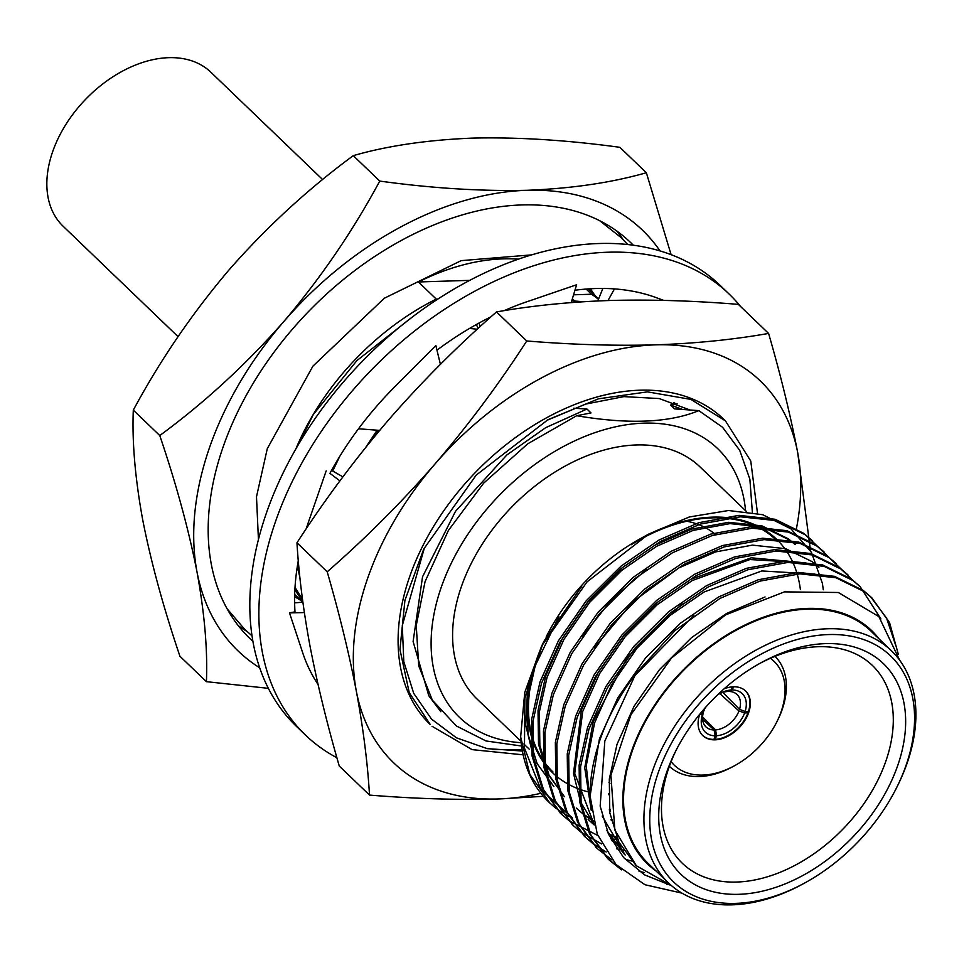 <?xml version="1.0" encoding="UTF-8"?>
<svg xmlns="http://www.w3.org/2000/svg" width="964" height="964" viewBox="0 0 964 964"><rect width="100%" height="100%" fill="white"/><g stroke="black" fill="none" stroke-linecap="round" stroke-linejoin="round"><path stroke-width="1.45" d="M298.768 566.049L297.213 567.133M339.906 480.879L329.941 473.348A263.425 176.87 133.8 0 1 394.613 386.962A263.425 176.87 133.8 0 1 396.264 385.323L435.849 345.546L440.415 364.356M306.275 528.694A263.425 176.87 133.8 0 1 308.817 521.018L326.181 470.89M342.895 476.843L331.556 470.396M740.677 306.6A305.769 205.296 133.8 0 0 729.085 293.996L720.024 285.296A305.769 205.296 133.8 0 0 599.03 243.518A305.769 205.296 133.8 0 0 304.034 435.318A305.769 205.296 133.8 0 0 296.382 726.326L305.431 735.026A305.769 205.296 133.8 0 0 336.906 757.752M298.298 560.711A263.425 176.87 133.8 0 0 294.984 611.863L289.501 612.887L302.118 651.013A263.425 176.87 133.8 0 0 302.636 652.592A263.425 176.87 133.8 0 0 318.048 684.464M729.085 293.996A305.769 205.296 133.8 0 0 608.091 252.219A305.769 205.296 133.8 0 0 313.083 444.006A305.769 205.296 133.8 0 0 305.431 735.026M571.218 302.576L576.617 284.754L529.224 300.961A263.425 176.87 133.8 0 0 527.26 301.612A263.425 176.87 133.8 0 0 504.088 310.673M491.038 316.77A263.425 176.87 133.8 0 0 436.969 350.173M663.762 300.394L657.617 298.153A263.425 176.87 133.8 0 0 656.086 297.587A263.425 176.87 133.8 0 0 574.954 290.236M302.865 602.151L294.635 602.898M304.347 612.574L289.501 612.887M602.862 288.453L597.788 300.949M608.019 300.539L614.454 288.911M476.288 324.555L478.204 328.363M480.036 326.688L479.084 323.012M379.647 430.402L358.512 428.763M725.446 420.87L723.711 419.195A211.755 142.178 133.8 0 0 474.541 473.348A211.755 142.178 133.8 0 0 430.245 724.554A211.755 142.178 133.8 0 0 430.33 724.627L409.254 692.67L399.952 649.519L404.928 600.307L423.774 548.986L476.228 475.083L547.95 419.714L598.475 398.819L647.447 391.866L690.935 399.421L725.446 420.87L750.763 461.021L757.511 513.33M796.372 528.935A264.69 177.713 133.8 0 0 797.71 452.706A264.69 177.713 133.8 0 0 655.641 344.847A264.69 177.713 133.8 0 0 434.945 464.046A264.69 177.713 133.8 0 0 356.319 691.104A264.69 177.713 133.8 0 0 498.388 798.963A264.69 177.713 133.8 0 0 540.876 793.288M543.371 796.324L498.388 798.963C457.924 800.072 414.966 798.782 369.501 795.083L339.256 766.031C327.049 723.868 317.349 684.103 310.143 646.748C303.25 609.682 298.852 575.026 296.96 542.768C325.037 499.376 355.644 458.346 388.769 419.689C422.244 381.31 458.153 345.389 496.508 311.926L526.754 340.979C572.206 344.678 615.177 345.968 655.641 344.847C695.791 343.449 733.447 339.629 768.597 333.423C780.804 375.586 790.504 415.351 797.71 452.706L810.495 550.745M296.96 542.768L327.206 571.809C365.585 538.322 401.494 502.401 434.945 464.046C468.094 425.353 498.701 384.335 526.754 340.979M496.508 311.926C531.658 305.721 569.314 301.901 609.465 300.503C649.929 299.382 692.887 300.672 738.352 304.371L768.597 333.423M369.501 795.083C367.609 762.825 363.211 728.169 356.319 691.104C349.113 653.737 339.4 613.984 327.206 571.809M523.139 754.824L472.107 749.631L432.065 726.29M673.631 402.506L676.258 404M689.646 409.869L659.304 398.566L623.913 396.614L585.558 404.109L546.419 420.569M424.522 547.492L402.301 625.491L403.783 661.605L413.701 693.321L431.523 719.096L456.49 737.846L487.266 748.642L522.368 751.016M252.845 641.301A274.668 184.413 -46.2 0 1 250.025 638.662A274.668 184.413 -46.2 0 1 222.961 447.38A274.668 184.413 -46.2 0 1 411.254 235.264A274.668 184.413 -46.2 0 1 630.577 242.494A274.668 184.413 -46.2 0 1 633.324 245.218M660.027 250.929A291.791 195.909 133.8 0 0 526.971 190.294A291.791 195.909 133.8 0 0 283.681 321.687A291.791 195.909 133.8 0 0 197.018 571.977A291.791 195.909 133.8 0 0 259.629 667.751M728.519 691.043L728.929 691.453A22.449 15.075 133.8 0 1 737.062 694.526A22.449 15.075 133.8 0 1 739.533 709.335L722.819 692.417M719.807 693.598L738.978 710.974A22.449 15.075 133.8 0 1 715.601 729.917L702.575 716.879M702.587 719.289L714.095 729.965A22.449 15.075 133.8 0 1 705.961 726.892A22.449 15.075 133.8 0 1 703.479 712.083L703.334 711.95M717.505 694.936A26.679 17.918 -46.2 0 1 719.891 693.49A26.679 17.918 -46.2 0 1 731.025 690.031L727.422 691.489A22.449 15.075 133.8 0 0 719.036 693.984M704.696 708.901A22.449 15.075 133.8 0 0 704.045 710.444L702.925 712.818L700.828 712.878M715.264 739.376A30.92 20.762 133.8 0 0 747.98 712.842L744.63 712.95A26.679 17.918 -46.2 0 1 716.517 735.737L715.264 739.376A30.92 20.762 -46.2 0 1 714.589 739.4A30.92 20.762 -46.2 0 1 713.926 739.412A30.92 20.762 133.8 0 1 702.587 735.387M733.471 686.79L732.363 689.983A26.679 17.918 -46.2 0 1 745.124 711.492L748.474 711.396A30.92 20.762 133.8 0 0 745.413 690.802M713.926 739.412L715.18 735.773A26.679 17.918 -46.2 0 1 702.419 714.264L699.671 714.348M702.925 712.818A26.679 17.918 -46.2 0 1 704.25 709.781A26.679 17.918 -46.2 0 1 705.588 707.335M732.122 686.874L731.025 690.031M715.601 729.917L716.517 735.737M744.63 712.95L738.978 710.974M732.363 689.983L728.929 691.453M739.533 709.335L745.124 711.492M715.18 735.773L714.095 729.965M703.479 712.083L702.419 714.264M681.982 893.134L644.988 884.747L616.068 864.588L597.294 834.27L590.076 796.047A185.498 124.549 -46.2 0 1 635.77 673.74L675.137 630.444L720 598.415L759.728 581.172L799.783 573.845L835.957 577.749L864.804 591.92L871.962 598.017L889.531 622.563L898.376 654.484M621.491 869.853L609.212 860.045L591.016 835.222L581.099 803.205L580.581 766.669L588.992 729.001L607.368 687.91L635.216 647.868L670.088 613.164L708.118 587.004L747.847 569.76L787.901 562.434L824.075 566.338L852.923 580.509L860.177 586.702L880.903 618.936M644.47 872.577L639.084 871.336M611.995 859.96L597.379 848.682L579.159 823.859L569.218 791.842L568.7 755.282L577.111 717.577L595.487 676.499L623.334 636.457L658.207 601.741L696.237 575.58L735.966 558.337L776.02 551.022L812.194 554.927L841.042 569.097L853.947 581.292M631.781 860.997L625.311 859.418M606.199 851.983L592.884 843.584L585.389 837.162L567.23 812.339L557.325 780.334L556.831 743.822L565.229 706.166L583.606 665.088L611.453 625.046L646.326 590.33L684.356 564.169L724.085 546.925L764.139 539.611L800.313 543.515L829.161 557.686L842.066 569.881M623.503 850.284L616.791 848.874M601.572 843.934L581.003 832.161L573.472 825.714L555.324 800.891L545.443 768.886L544.949 732.387L553.348 694.755L571.724 653.676L599.572 613.634L634.445 578.918L672.474 552.758L712.203 535.514L752.257 528.2L788.432 532.104L817.279 546.275L830.185 558.469M617.767 839.789L610.682 838.692M597.752 835.463L569.122 820.75L561.675 814.387L543.491 789.564L533.574 757.547L533.056 721.012L541.467 683.343L559.843 642.265L587.691 602.223L622.563 567.507L660.593 541.346L700.322 524.103L740.376 516.788L776.55 520.681L805.398 534.851L818.303 547.058M555.915 808.314L549.89 803.072L529.839 774.405L520.644 736.906A185.498 124.549 133.8 0 0 548.649 801.867A185.498 124.549 133.8 0 0 572.52 818.026L540.9 789.564L524.464 748.112L524.886 698.093L542.154 645.049M590.076 796.047L599.403 739.002L617.779 697.912L645.627 657.87L680.5 623.166L718.529 597.005L758.258 579.762L798.312 572.435L834.487 576.339L863.334 590.51L870.492 596.608L886.567 618.117L895.821 645.711M668.341 884.506L666.871 884.374M619.744 868.251L607.633 858.538L589.498 833.715L579.617 801.711L579.123 765.211L587.522 727.579L605.898 686.501L633.746 646.458L668.618 611.742L706.648 585.582L746.377 568.338L786.431 561.024L822.605 564.928L851.453 579.099L859.442 585.992M596.499 847.826L577.641 822.352L567.736 790.347L567.242 753.824L575.641 716.168L594.017 675.089L621.864 635.047L656.737 600.331L694.767 574.17L734.496 556.927L774.55 549.613L810.724 553.517L839.572 567.688L847.561 574.58M584.618 836.415L565.808 811.037L555.867 779.008L555.348 742.449L563.759 704.756L582.136 663.678L609.983 623.636L644.856 588.92L682.886 562.759L722.614 545.516L762.669 538.201L798.843 542.105L827.69 556.276L835.68 563.169M572.737 825.003L553.902 799.566L543.985 767.549L543.467 731.013L551.878 693.345L570.254 652.266L598.102 612.224L632.974 577.508L671.004 551.348L710.733 534.104L750.787 526.79L786.961 530.682L815.809 544.853L823.798 551.757M560.855 813.592L541.973 788.058L532.092 756.065L531.598 719.566L539.997 681.934L558.373 640.855L586.22 600.801L621.093 566.097L659.123 539.936L698.852 522.693L738.906 515.366L775.08 519.271L803.928 533.441L811.917 540.346M738.773 894.315A146.106 98.099 -46.2 0 1 675.234 752.004A146.106 98.099 -46.2 0 1 760.909 662.81A146.106 98.099 -46.2 0 1 905.124 732.532A146.106 98.099 -46.2 0 1 738.773 894.315M735.628 903.389A156.698 105.209 133.8 0 0 804.964 882.843A156.698 105.209 133.8 0 0 896.857 787.178A156.698 105.209 133.8 0 0 842.018 634.951A156.698 105.209 133.8 0 0 660.918 765.476A156.698 105.209 133.8 0 0 735.628 903.389M804.964 882.843L803.313 883.747A160.928 108.052 -46.2 0 1 732.098 904.847A160.928 108.052 -46.2 0 1 668.426 882.867A160.928 108.052 -46.2 0 1 672.45 729.7A160.928 108.052 -46.2 0 1 827.715 628.757A160.928 108.052 -46.2 0 1 891.387 650.736A160.928 108.052 -46.2 0 1 897.701 785.491L896.857 787.178M891.387 650.736L871.022 631.179A160.928 108.052 133.8 0 0 807.338 609.188A160.928 108.052 133.8 0 0 652.074 710.131A160.928 108.052 133.8 0 0 648.049 863.298L668.426 882.867M879.023 638.867A161.783 108.619 133.8 0 0 681.199 671.98A161.783 108.619 133.8 0 0 656.05 870.986M644.796 536.297A161.783 108.619 -46.2 0 1 712.529 517.138A161.783 108.619 -46.2 0 1 798.59 579.352M798.867 580.617A161.783 108.619 -46.2 0 1 800.385 589.607M609.477 794.697A161.783 108.619 -46.2 0 1 608.453 794.673M590.113 792.324A161.783 108.619 -46.2 0 1 543.985 641.434M546.058 637.12A161.783 108.619 -46.2 0 1 640.94 538.358L648.893 533.996L587.112 581.81L541.635 646.037L524.765 692.369L520.644 736.906M767.959 532.164L775.96 539.852A160.928 108.052 133.8 0 0 712.276 517.873A160.928 108.052 133.8 0 0 631.119 544.781M535.201 665.787A160.928 108.052 133.8 0 0 552.987 771.983L544.985 764.283M608.453 793.926A160.928 108.052 133.8 0 0 609.477 793.962M746.256 511.33L700.069 466.95A160.928 108.052 133.8 0 0 636.385 444.97A160.928 108.052 133.8 0 0 481.12 545.913A160.928 108.052 133.8 0 0 477.096 699.069L520.994 741.244M822.352 583.22L811.423 552.312L791.046 528.935L762.741 514.716L728.543 510.51L689.308 516.981L648.893 533.996M609.573 811.146L610.537 811.206M823.292 589.775L822.521 584.172M543.6 642.072L581.75 586.293L544.274 640.723M543.021 643.289L527.633 688.838L525.729 725.169L533.586 757.62M635.77 673.74L604.826 741.051L600.162 806.121L608.525 834.258L623.624 857.574L644.639 874.902L671.185 885.494M671.149 885.35L636.361 865.78L614.863 830.064L610.899 775.14L630.998 714.553L671.486 658.014L725.627 614.851L784.419 591.872L838.343 592.499L878.867 616.586L899.569 660.051M636.035 865.467L618.936 842.235L609.802 812.736L609.308 779.081L617.008 744.401L633.902 706.528L659.496 669.606L691.574 637.602L726.555 613.478L765.042 596.969M623.804 853.718L606.922 830.558M632.878 677.668L693.96 615.201M591.245 810.326L584.738 767.814L593.246 721.566L627.395 657.303L682.078 603.789M620.515 845.235L611.345 839.957M594.149 824.606L580.436 801.65L573.508 773.477L581.364 710.155L598.258 672.282L623.853 635.372L655.93 603.368L690.911 579.244L751.305 557.807L805.856 562.904M616.671 837.33L608.248 833.631M594.186 824.726L588.161 819.484L594.258 825.003M594.463 647.567L633.143 601.572L679.03 567.82L715.577 551.914L752.426 545.13L785.696 548.685L812.23 561.699L818.894 567.386M593.125 820.497L583.22 814.026L576.279 808.073L584.582 815.327L593.27 821.111M582.581 636.156L611.742 599.548L646.422 569.543M612.007 819.593L611.031 819.424M564.398 796.662L547.648 773.755L538.514 744.256L538.02 710.601L545.72 675.921L562.615 638.048L588.209 601.126L620.286 569.122L655.267 544.997L691.815 529.079L728.664 522.307L761.934 525.862L788.456 538.876L795.131 544.564L789.817 540.177L763.295 527.163L730.025 523.609L693.176 530.393L656.629 546.299L621.635 570.435L589.57 602.44L563.964 639.349L547.082 677.222L539.37 711.914L539.864 745.558L549.01 775.068L564.398 796.662M610.308 809.374L609.332 809.302M625.166 855.032L602.199 816.074M590.727 806.061L586.233 765.85L594.607 722.867L611.489 685.006L637.096 648.085L669.161 616.08L704.154 591.956L761.813 570.953L814.833 574.062M620.997 846.103L611.682 840.56M594.005 824.063L574.725 773.393L582.726 711.456L599.608 673.595L625.214 636.674L657.279 604.669L692.273 580.545L749.932 559.542L802.952 562.651M617.081 838.27L608.597 834.426M612.248 820.701L611.272 820.533M610.453 810.579L609.477 810.495M553.878 786.552L537.129 763.645L527.983 734.146L527.489 700.491L535.201 665.811L558.915 616.599M676.138 750.197A137.165 92.098 133.8 0 0 679.319 860.165A137.165 92.098 133.8 0 0 736.653 882.048A137.165 92.098 133.8 0 0 870.649 793.312A137.165 92.098 133.8 0 0 869.154 662.545A137.165 92.098 133.8 0 0 818.135 646.724A137.165 92.098 133.8 0 0 759.15 663.786M715.059 534.164A122.994 82.579 133.8 0 0 686.742 521.247M671.125 761.644A71.999 48.345 133.8 0 0 702.84 775.08A71.999 48.345 133.8 0 0 734.701 765.633L733.05 766.537A76.228 51.188 -46.2 0 1 699.322 776.538A76.228 51.188 -46.2 0 1 669.365 766.32M774.984 656.376A76.228 51.188 -46.2 0 1 777.755 720L776.924 721.674A71.999 48.345 133.8 0 0 770.381 658.316M724.181 688.778A30.92 20.762 -46.2 0 1 745.642 691.019A30.92 20.762 -46.2 0 1 744.871 720.445A30.92 20.762 -46.2 0 1 715.047 739.834A30.92 20.762 -46.2 0 1 702.804 735.616A30.92 20.762 -46.2 0 1 699.707 714.252M748.474 711.396A30.92 20.762 -46.2 0 1 748.233 712.119A30.92 20.762 -46.2 0 1 747.98 712.842L746.461 711.456M734.701 765.633A71.999 48.345 133.8 0 0 776.924 721.674M715.252 739.376L714.276 738.4M752.366 512.258L749.871 479.228L739.75 450.405L722.53 427.245L698.816 410.628L674.655 408.905L670.607 405.013L677.15 403.82M670.607 405.013L682.283 409.339M365.971 447.055L377.117 430.197M469.552 328.435L477.264 329.218M332.713 471.047L339.762 456.346M298.394 444.573L313.288 414.532L356.849 360.644L410.7 318.313M302.515 599.488L295.008 587.377M572.218 299.262L575.231 301.057M372.634 438.849L378.695 430.33M299.876 577.291L297.478 566.952M583.389 301.72L571.748 300.816M302.636 600.415L294.924 588.884M522.355 750.956A211.755 142.178 -46.2 0 1 521.042 751.077M617.117 231.288A274.668 184.413 -46.2 0 1 623.166 239.687M246.905 631.372A274.668 184.413 -46.2 0 1 238.277 625.672M295.864 448.911A211.839 142.226 133.8 0 1 436.258 299.093L437.957 299.033M294.888 589.534A211.839 142.226 133.8 0 0 302.708 600.946M598.463 299.298A211.839 142.226 133.8 0 0 591.547 294.237L573.568 294.803M296.105 448.489A211.755 142.178 -46.2 0 1 313.288 414.532M436.258 299.093L418.424 281.97A211.839 142.226 133.8 0 1 518.451 259.159M586.148 289.055L591.547 294.237M521.15 742.69A186.341 125.115 -46.2 0 1 441.126 587.618A186.341 125.115 -46.2 0 1 610.357 428.04A186.341 125.115 -46.2 0 1 745.546 510.643M573.64 408.206L586.968 409.037L591.016 412.929L576.689 415.725C628.564 424.522 669.269 422.822 698.816 410.628M576.689 415.725L527.778 443.777L483.663 483.133L448.368 530.513L425.04 581.702L416.243 625.503L418.725 665.895L432.354 700.177L456.406 725.988L486.025 740.967L521.56 746.016M522.114 749.606L492.544 749.57M440.873 711.745L428.799 695.767L413.11 641.494L422.545 576.785L455.49 511.342L506.799 454.984L545.624 427.703L586.968 409.037M469.793 280.355L418.424 281.97M268.329 688.332L206.404 681.669C207.706 650.049 204.585 613.49 197.018 571.977C188.691 529.658 176.279 484.181 159.771 435.535C204.609 402.566 245.904 364.621 283.681 321.687C320.807 277.945 352.836 231.071 379.744 181.075C431.764 188.257 480.843 191.33 526.971 190.294C571.773 188.546 611.574 182.69 646.35 172.737L671.101 254.665M646.35 172.737L619.888 147.323C567.23 140.105 518.162 137.033 472.649 138.105C427.329 139.925 387.54 145.781 353.282 155.65C308.444 188.631 267.136 226.576 229.36 269.51C192.234 313.24 160.217 360.114 133.309 410.11C131.996 441.729 135.129 478.289 142.696 519.801C151.011 562.12 163.434 607.597 179.931 656.243L206.404 681.669M133.309 410.11L159.771 435.535M353.282 155.65L379.744 181.075M178.051 336.641L63.082 226.203A106.715 71.649 -46.2 0 1 85.338 99.605A106.715 71.649 -46.2 0 1 210.935 72.288L322.663 179.605M599.729 220.744L620.864 237.421L627.769 244.543M258.424 539.43L256.496 496.749L267.293 448.634L312.866 366.212L384.299 298.25L461.166 260.642L531.754 254.87M590.378 288.766L594.655 295.105M301.154 600.656L294.647 596.644M251.953 635.782L244.555 629.167L227.046 608.718M548.649 801.867L549.697 802.879M560.12 812.893L561.59 814.303M572.001 824.304L573.472 825.714M583.871 835.716L585.353 837.126M595.764 847.127L597.222 848.537M607.645 858.538L609.115 859.948M811.182 539.623L812.652 541.045M823.063 551.047L824.533 552.456M834.945 562.458L836.415 563.868M846.826 573.869L848.296 575.279M858.707 585.281L860.177 586.702M870.588 596.692L872.059 598.102M523.813 743.955L529.176 749.112M543.612 642.072L541.635 646.037M636.361 865.78L635.686 865.13M608.983 782.334L609.959 783.419M598.62 298.912L588.197 288.911M302.72 602.163L294.695 594.451"/></g></svg>
